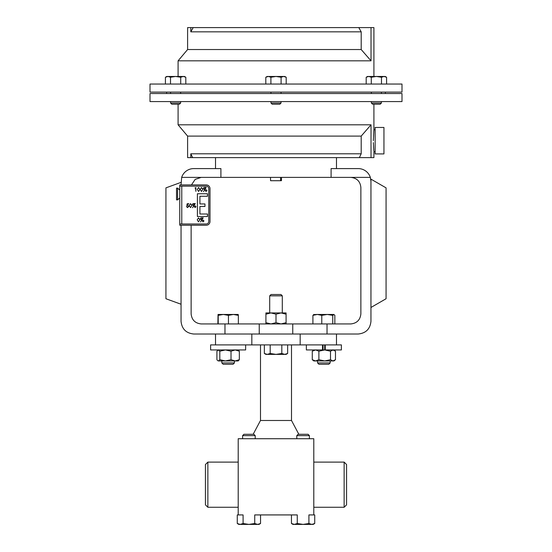 <?xml version="1.0" encoding="UTF-8"?>
<svg xmlns="http://www.w3.org/2000/svg" width="552" height="552" viewBox="0 0 552 552"><rect width="100%" height="100%" fill="white"/><g stroke="black" fill="none" stroke-linecap="round" stroke-linejoin="round"><path stroke-width="0.83" d="M179.759 221.352L179.759 188.708M269.7 295.837L271.032 294.506L280.968 294.506L282.3 295.837L269.7 295.837L269.7 312.929M282.3 295.837L282.3 312.929L286.081 312.929L281.037 312.929L276 314.192L270.963 312.929L265.919 314.192L265.919 312.929L281.037 312.929L286.081 314.192L286.081 322.678L281.037 323.941L276 322.678L270.963 323.941L265.919 322.678L265.919 323.941M291.504 344.903L291.504 420.486L260.496 420.486L253.161 434.286M207.862 507.267L205.441 504.845L205.441 464.529L207.862 462.107L207.862 507.267L238.202 507.267M344.137 462.107L346.559 464.529L346.559 504.845L344.137 507.267L344.137 462.107L313.798 462.107M296.797 435.625L309.396 435.625L308.064 434.286L298.128 434.286L296.797 435.625L296.797 438.723M242.604 435.625L255.203 435.625L253.872 434.286L243.936 434.286L242.604 435.625L242.604 438.723M330.179 362.926L328.847 364.258L318.911 364.258L317.579 362.926L330.179 362.926L330.179 360.953M234.421 362.926L233.089 364.258L223.153 364.258L221.821 362.926L234.421 362.926L234.421 360.953M373.821 150.834L373.318 142.575M383.944 153.918L383.944 127.464L375.125 127.464L375.125 153.918L383.944 153.918M401.994 84.042L150.006 84.042L150.006 92.108L401.994 92.108L401.994 84.042M358.8 27.6L361.194 31.837L361.194 49.535L187.604 49.535L187.604 27.6L371.027 27.6L371.027 60.823L361.194 49.535L371.027 60.823L178.089 60.823L178.089 76.466M371.027 27.6L373.911 27.6L373.911 76.466M381.425 103.003L380.224 104.204L372.545 104.204L371.344 103.003L381.425 103.003L381.425 101.582M281.037 103.003L279.843 104.204L272.157 104.204L270.963 103.003L281.037 103.003L281.037 101.582M180.656 103.003L179.455 104.204L171.775 104.204L170.575 103.003L180.656 103.003L180.656 101.582M401.994 93.523L401.994 101.582L150.006 101.582L150.006 93.523L401.994 93.523M178.089 124.807L371.027 124.807L371.027 157.624L192.641 157.624L190.806 153.794L190.806 157.624L187.604 157.624L187.604 136.096L178.089 124.807L178.089 104.204M373.297 140.691L373.911 129.727L373.911 104.204M371.027 157.624L373.911 157.624L373.911 151.662L375.125 151.662M280.54 177.385L280.63 180.711L270.577 180.711L270.494 177.385M281.423 180.711L280.63 180.607L281.423 180.711L281.506 177.385M191.13 225.237L191.13 313.86C191.772 319.939 195.132 323.299 201.211 323.941L350.789 323.941C356.868 323.299 360.228 319.939 360.87 313.86L360.87 187.459C360.228 181.38 356.868 178.02 350.789 177.385L181.67 177.385L181.049 184.92M331.096 177.385L331.096 168.595L358.248 168.595A12.703 12.703 0 0 1 370.33 177.385L370.951 181.291L370.951 179.138L386.069 187.866L386.069 298.742L370.951 307.471M177.585 197.437L177.585 188.108L176.523 188.108L176.523 199.879L177.585 199.879L177.585 197.437M251.829 334.015L300.171 334.015L300.171 344.903L251.829 344.903L251.829 334.015L193.752 334.015C186.093 333.208 181.856 328.978 181.049 321.319L181.049 225.237M370.951 181.291L370.951 321.319C370.144 328.978 365.907 333.208 358.248 334.015L300.171 334.015M224.968 323.941L224.968 334.015M191.454 184.92L195.167 179.393L201.211 177.385M327.032 323.941L327.032 334.015M181.67 177.385A12.703 12.703 0 0 1 193.752 168.595L220.903 168.595L220.903 177.385M292.753 323.941L292.753 334.015M259.247 323.941L259.247 334.015M181.049 304.242L165.931 298.742L165.931 187.866L181.049 182.36M280.63 180.607L281.423 180.607M190.806 153.794L361.194 153.794L361.194 136.096L371.027 124.807M361.194 153.794L359.359 157.624M187.604 136.096L361.194 136.096M192.641 157.624L190.806 157.624M379.017 76.687L381.48 77.252L384.033 76.466L386.579 77.252L386.579 84.042M167.967 76.466L166.787 76.466L165.421 77.252L167.967 76.466L170.52 77.252L175.612 76.466L180.711 77.252L183.264 76.466L185.81 77.252L183.264 76.466L167.967 76.466L165.421 77.252L165.421 84.042M170.52 84.042L170.52 77.252M185.81 84.042L185.81 77.252L184.444 76.466L183.264 76.466M180.711 84.042L180.711 77.252M270.901 84.042L270.901 77.252L276 76.466L281.099 77.252L283.645 76.466L286.198 77.252L286.198 84.042M281.099 84.042L281.099 77.252M265.802 84.042L265.802 77.252L268.355 76.466L270.901 77.252M286.198 77.252L284.832 76.466L267.168 76.466L265.802 77.252M381.48 84.042L381.48 77.252L376.388 76.466L371.289 77.252L371.289 84.042M366.19 84.042L366.19 77.252L368.736 76.466L371.289 77.252M385.213 76.466L386.579 77.252L385.213 76.466L367.556 76.466L366.19 77.252M361.194 31.837L190.806 31.837L190.806 27.6M190.806 31.837L193.2 27.6M323.065 344.903L323.065 349.94L322.506 349.94L322.506 344.903M324.686 344.903L324.686 349.94L325.252 349.94L325.252 344.903M322.506 349.94L306.36 349.94L306.36 344.903M300.171 344.903L341.398 344.903L341.398 349.94L325.252 349.94M245.64 344.903L245.64 349.94L210.602 349.94L210.602 344.903L251.829 344.903M217.716 360.684L216.915 359.69L216.915 351.203L218.357 349.94L219.806 351.203L225.409 349.94L231.019 351.203L231.019 359.69L225.409 360.953L218.357 360.953L219.806 359.69L219.806 351.203M238.202 349.94L239.333 351.203L239.333 359.69L238.202 360.953L225.409 360.953L219.806 359.69M239.333 351.203L235.173 349.94L231.019 351.203M239.333 359.69L235.173 360.953L231.019 359.69M318.89 351.203L315.585 349.94L312.28 351.203L312.28 359.69L315.585 360.953L324.693 360.953L318.89 359.69L318.89 351.203L324.693 349.94L323.065 349.94M318.89 359.69L315.585 360.953L313.798 360.953L312.28 359.69M333.96 349.94L335.478 351.203L335.478 359.69L333.96 360.953L324.693 360.953L330.496 359.69L330.496 351.203L324.693 349.94M335.478 351.203L332.987 349.94L330.496 351.203M335.478 359.69L332.987 360.953L330.496 359.69M312.28 351.203L313.798 349.94M264.36 344.903L264.36 353.48L267.272 354.377L270.183 353.48L270.183 344.903M281.817 344.903L281.817 353.48L276 354.377L270.183 353.48M287.64 344.903L287.64 353.48L284.728 354.377L281.817 353.48M264.36 353.48L265.919 354.377L286.081 354.377L287.64 353.48M243.087 523.503L240.175 524.4L237.27 523.503L238.83 524.4L257.632 524.4L254.727 523.503L248.904 524.4L243.087 523.503L243.087 514.926L238.202 514.926L238.202 438.723L313.798 438.723L313.798 514.926L308.913 514.926L308.913 523.503L303.096 524.4L313.17 524.4L314.73 523.503L311.825 524.4L308.913 523.503M297.273 523.503L294.368 524.4L291.456 523.503L293.015 524.4L303.096 524.4L297.273 523.503L297.273 514.926L254.727 514.926L254.727 523.503M257.632 524.4L258.985 524.4L260.544 523.503L257.632 524.4M237.27 523.503L237.27 514.926L238.202 514.926M260.544 514.926L260.544 523.503M313.798 514.926L314.73 514.926L314.73 523.503M291.456 514.926L291.456 523.503M233.406 314.461L218.047 314.461L218.212 315.364L223.325 314.461L228.445 315.364L233.406 314.461L238.36 315.364L238.202 314.461L233.406 314.461M217.881 323.941L218.04 314.467M228.445 323.941L228.445 315.364M238.36 323.941L238.36 315.364M218.212 323.941L218.212 315.364M333.96 314.461L327.26 314.461L332.746 315.364L333.96 314.461M313.964 314.461L312.915 315.364L317.345 314.461L313.633 314.557M317.345 314.461L327.26 314.461L321.781 315.364L317.345 314.461M333.794 314.461L334.843 315.364L334.843 323.941M312.915 323.941L312.915 315.364M321.781 323.941L321.781 315.364M332.746 323.941L332.746 315.364M286.081 312.929L286.081 314.192M265.919 314.192L265.919 322.678M276 314.192L276 322.678M286.081 323.941L286.081 322.678M179.759 223.988L179.759 186.169L206.248 186.169A2.498 2.498 0 0 1 208.753 188.674L208.753 221.49A2.498 2.498 0 0 1 206.248 223.988L179.759 223.988L179.759 225.237L206.248 225.237A3.747 3.747 0 0 0 210.001 221.49L210.001 188.674A3.747 3.747 0 0 0 206.248 184.92L179.759 184.92L179.759 186.169M199.921 196.27L207.476 196.27L207.476 193.752L197.402 193.752L197.402 216.529L207.476 216.529L207.476 214.01L199.921 214.01L199.921 206.469L204.958 206.469L204.958 203.95L199.921 203.95L199.921 196.27M203.226 217.805L200.473 221.973L202.943 218.178L201.721 218.288L201.88 218.751L200.997 219.648L200.135 218.758L201.004 217.854L203.226 217.805M202.218 220.931L203.088 220.034L203.964 220.931L203.088 221.828L202.218 220.931M198.492 221.828L197.223 219.841L198.492 217.854L199.796 219.841L198.492 221.828M195.284 203.578L192.538 207.745L195.008 203.95L193.78 204.054L193.938 204.516L193.055 205.413L192.193 204.523L193.062 203.626L195.284 203.578M194.276 206.703L195.146 205.806L196.022 206.703L195.146 207.593L194.276 206.703M190.55 207.593L189.288 205.613L190.55 203.626L191.855 205.613L190.55 207.593M187.204 203.722L188.749 203.722L188.749 204.109L187.466 204.109L187.266 205.102L188.894 206.262L187.577 207.593L186.424 206.531L187.597 207.207L188.556 206.248L187.645 205.413L186.811 205.606L187.204 203.722M206.22 187.445L203.467 191.613L205.937 187.818L204.709 187.928L204.868 188.391L203.992 189.288L203.122 188.398L203.998 187.494L206.22 187.445M205.206 190.571L206.082 189.674L206.952 190.571L206.082 191.468L205.206 190.571M201.48 191.468L200.217 189.481L201.48 187.494L202.784 189.481L201.48 191.468M198.575 191.468L197.312 189.481L198.575 187.494L199.879 189.481L198.575 191.468M194.987 187.977L195.905 187.59L195.905 191.371L195.567 187.977L194.987 187.977M350.789 177.385L370.33 177.385M181.774 186.169L181.774 223.988M291.504 420.486L298.839 434.286M238.202 462.107L207.862 462.107M221.821 362.926L221.821 360.953M381.425 93.523L381.425 92.108M270.963 93.523L270.963 92.108M170.575 93.523L170.575 92.108M385.365 92.108L385.365 93.523M270.963 103.003L270.963 101.582M171.775 104.204L170.575 103.003L170.575 101.582M336.478 157.624L336.478 168.595M179.717 189.964L177.585 188.108M179.717 198.023L177.585 199.879M215.522 157.624L215.522 168.595M371.344 103.003L371.344 101.582M166.635 92.108L166.635 93.523M187.604 49.535L178.089 60.823M180.656 93.523L180.656 92.108M281.037 93.523L281.037 92.108M371.344 93.523L371.344 92.108M375.125 129.727L373.911 129.727M317.579 362.926L317.579 360.953M255.203 435.625L255.203 438.723M309.396 435.625L309.396 438.723M344.137 507.267L313.798 507.267M260.496 344.903L260.496 420.486M215.522 334.015L215.522 344.903M336.478 334.015L336.478 344.903"/></g></svg>
